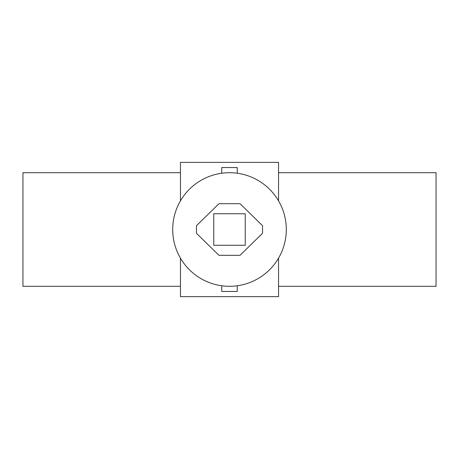 <?xml version="1.0" encoding="UTF-8"?>
<svg xmlns="http://www.w3.org/2000/svg" width="459" height="459" viewBox="0 0 459 459"><rect width="100%" height="100%" fill="white"/><g stroke="black" fill="none" stroke-linecap="round" stroke-linejoin="round"><path stroke-width="0.69" d="M229.5 286.301A56.801 56.801 0 0 0 286.301 229.5A56.801 56.801 0 0 0 229.5 172.699A56.801 56.801 0 0 0 172.699 229.5A56.801 56.801 0 0 0 229.5 286.301M262.548 233.052A0.516 0.516 0 0 1 262.393 233.424L240.189 255.17A0.516 0.516 0 0 1 239.827 255.319L219.172 255.319A0.516 0.516 0 0 1 218.811 255.17L196.607 233.424A0.516 0.516 0 0 1 196.452 233.052L196.452 225.948A0.516 0.516 0 0 1 196.607 225.576L218.811 203.83A0.516 0.516 0 0 1 219.172 203.681L239.827 203.681A0.516 0.516 0 0 1 240.189 203.83L262.393 225.576A0.516 0.516 0 0 1 262.548 225.948L262.548 233.052M213.751 245.249L213.751 213.751L245.249 213.751L245.249 245.249L213.751 245.249M180.444 172.699L22.95 172.699L22.95 286.301L180.444 286.301M278.556 286.301L436.05 286.301L436.05 172.699L278.556 172.699M180.444 258.136L180.444 296.629L278.556 296.629L278.556 258.136M278.556 200.864L278.556 162.371L180.444 162.371L180.444 200.864M221.754 285.773L221.754 291.465L237.246 291.465L237.246 285.773M237.246 173.227L237.246 167.535L221.754 167.535L221.754 173.227"/></g></svg>

